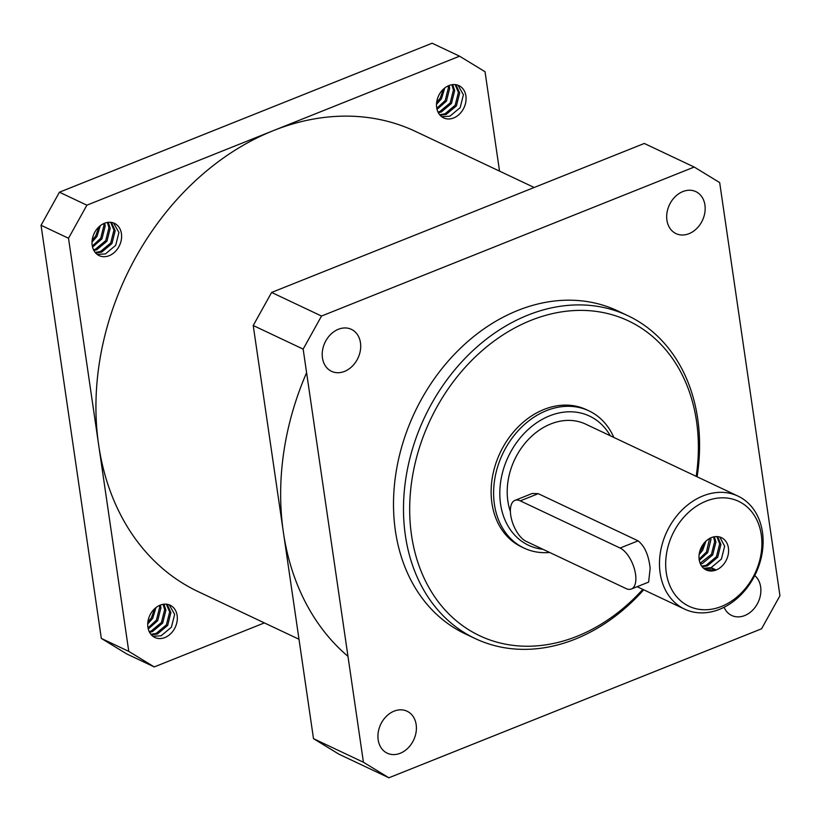 <?xml version="1.0" encoding="UTF-8"?>
<svg xmlns="http://www.w3.org/2000/svg" width="821" height="821" viewBox="0 0 821 821"><rect width="100%" height="100%" fill="white"/><g stroke="black" fill="none" stroke-linecap="round" stroke-linejoin="round"><path stroke-width="1.23" d="M706.111 501.128A58.034 45.607 115.3 0 0 666.293 572.781A58.034 45.607 115.3 0 0 721.474 606.442A58.034 45.607 115.3 0 0 761.293 534.799A58.034 45.607 115.3 0 0 706.111 501.128M719.565 609.315A62.499 49.116 -64.7 0 1 684.591 609.12A62.499 49.116 -64.7 0 1 660.412 552.328A62.499 49.116 -64.7 0 1 703.022 495.905A62.499 49.116 -64.7 0 1 737.987 496.1A62.499 49.116 -64.7 0 1 762.175 552.892A62.499 49.116 -64.7 0 1 719.565 609.315M610.29 435.766A71.427 56.136 115.3 0 0 549.567 415.867A71.427 56.136 115.3 0 0 499.907 489.49A71.427 56.136 115.3 0 0 542.927 549.29M549.67 552.471A75.891 59.646 -64.7 0 1 524.106 548.11A75.891 59.646 -64.7 0 1 494.745 479.146A75.891 59.646 -64.7 0 1 546.478 410.633A75.891 59.646 -64.7 0 1 588.944 410.869A75.891 59.646 -64.7 0 1 613.821 437.429M696.198 476.354A174.103 136.82 115.3 0 0 530.992 320.344A174.103 136.82 115.3 0 0 411.537 535.282A174.103 136.82 115.3 0 0 577.081 636.275A174.103 136.82 115.3 0 0 642.802 589.375M643.695 589.796A178.568 140.329 -64.7 0 1 575.172 639.149A178.568 140.329 -64.7 0 1 475.256 638.594A178.568 140.329 -64.7 0 1 406.169 476.324A178.568 140.329 -64.7 0 1 527.903 315.12A178.568 140.329 -64.7 0 1 627.819 315.675A178.568 140.329 -64.7 0 1 697.091 476.775M635.536 574.187A22.321 10.54 -111.8 0 0 620.101 548.038L520.257 500.861A22.321 10.54 -111.8 0 0 514.921 500.389A22.321 10.54 -111.8 0 0 511.76 520.093A22.321 10.54 -111.8 0 0 526.169 541.367L626.013 588.544A22.321 10.54 -111.8 0 0 631.349 589.016A22.321 10.54 -111.8 0 0 635.536 574.187M631.349 589.016L648.621 582.11L650.16 568.337C648.713 555.232 644.69 546.068 638.091 540.844L538.248 493.667L532.203 493.483L514.921 500.389M588.944 410.869L586.451 409.689A75.891 59.646 115.3 0 0 543.984 409.453A75.891 59.646 115.3 0 0 492.251 477.966A75.891 59.646 115.3 0 0 521.612 546.93L524.106 548.11M627.819 315.675L617.833 310.954A178.568 140.329 115.3 0 0 517.918 310.4A178.568 140.329 115.3 0 0 396.184 471.603A178.568 140.329 115.3 0 0 465.271 633.874L475.256 638.594M724.081 607.273A23.214 18.247 115.3 0 0 731.727 615.483A23.214 18.247 115.3 0 0 744.719 615.555A23.214 18.247 115.3 0 0 760.061 596.908A23.214 18.247 115.3 0 0 754.745 575.552M689.004 233.687A23.214 18.247 115.3 0 0 704.829 212.721A23.214 18.247 115.3 0 0 695.849 191.632A23.214 18.247 115.3 0 0 682.867 191.56A23.214 18.247 115.3 0 0 667.032 212.516A23.214 18.247 115.3 0 0 676.022 233.616A23.214 18.247 115.3 0 0 689.004 233.687M344.533 371.4A23.214 18.247 115.3 0 0 360.357 350.444A23.214 18.247 115.3 0 0 351.378 329.344A23.214 18.247 115.3 0 0 338.385 329.272A23.214 18.247 115.3 0 0 322.561 350.228A23.214 18.247 115.3 0 0 331.54 371.328A23.214 18.247 115.3 0 0 344.533 371.4M400.238 753.268A23.214 18.247 115.3 0 0 416.062 732.311A23.214 18.247 115.3 0 0 407.083 711.222A23.214 18.247 115.3 0 0 394.09 711.15A23.214 18.247 115.3 0 0 378.265 732.106A23.214 18.247 115.3 0 0 387.255 753.196A23.214 18.247 115.3 0 0 400.238 753.268M737.987 496.1L585.722 424.159A62.499 49.116 115.3 0 0 550.747 423.964A62.499 49.116 115.3 0 0 510.395 511.596M705.906 541.152L702.704 550.203L699.123 554.606M704.254 542.886L701.452 549.618L699.543 552.256M710.658 537.919L710.935 539.684L707.702 552.564L699.297 560.353M709.601 538.453L706.45 551.969L699.112 559.193M714.383 536.749L715.922 542.045L712.69 554.924L702.427 563.504L700.477 564.058M713.511 536.924L714.67 541.46L711.438 554.329L700.128 563.247M717.616 536.616L720.92 544.405L717.677 557.274L707.415 565.864L702.15 566.757M716.846 536.565L719.668 543.82L716.435 556.689L706.173 565.269L701.698 566.162M713.47 570.687L712.412 568.224L716.148 569.99A17.857 14.029 115.3 0 0 728.33 553.867A17.857 14.029 115.3 0 0 721.413 537.642A17.857 14.029 115.3 0 0 711.427 537.591A17.857 14.029 115.3 0 0 699.256 553.703A17.857 14.029 115.3 0 0 706.163 569.938A17.857 14.029 115.3 0 0 716.148 569.99L705.896 569.805M719.781 537.026L724.656 546.181L721.423 559.05L711.16 567.629L703.648 568.296M712.412 568.224L704.182 568.727M694.207 167.043L719.678 182.58L779.95 595.718L761.57 628.794L388.887 777.785L338.97 754.201L313.499 738.664L253.227 325.516L271.607 292.45L644.29 143.459L694.207 167.043L321.524 316.044L303.154 349.11L253.227 325.516M313.499 738.664L363.426 762.247L303.154 349.11M271.607 292.45L321.524 316.044M363.426 762.247L388.887 777.785M100.295 225.683L96.981 236.489L92.014 242.092M98.931 226.853L95.729 235.894L92.147 240.307M104.678 223.189L105.201 225.97L101.968 238.849L92.557 247.1M103.682 223.61L103.959 225.385L100.726 238.254L92.321 246.043M108.259 222.327L110.199 228.33L106.966 241.21L96.693 249.789L93.892 250.508M107.407 222.44L108.947 227.745L105.714 240.615L95.452 249.194L93.502 249.758M111.379 222.399L115.186 230.691L111.954 243.56L101.691 252.15L95.657 253.001M110.64 222.306L113.945 230.106L110.712 242.975L100.439 251.554L95.185 252.447M92.198 245.325A17.857 14.029 115.3 0 0 99.187 255.629A17.857 14.029 115.3 0 0 115.114 251.719A17.857 14.029 115.3 0 0 121.426 233.636A17.857 14.029 115.3 0 0 114.447 223.333A17.857 14.029 115.3 0 0 98.52 227.243A17.857 14.029 115.3 0 0 92.198 245.325M113.493 222.943L118.932 232.456L115.699 245.335L105.437 253.915L97.206 254.418M444.766 87.97L441.452 98.766L436.495 104.37M443.412 89.13L440.21 98.181L436.628 102.584M449.149 85.476L449.682 88.258L446.45 101.127L437.029 109.378M448.153 85.897L448.43 87.662L445.198 100.542L436.793 108.331M452.73 84.604L454.67 90.618L451.437 103.487L441.175 112.067L438.363 112.795M451.889 84.727L453.428 90.023L450.195 102.902L439.923 111.482L437.983 112.036M455.86 84.686L459.668 92.978L456.435 105.847L446.162 114.427L440.128 115.289M455.111 84.594L458.416 92.383L455.183 105.252L444.92 113.842L439.656 114.735M436.68 107.602A17.857 14.029 115.3 0 0 443.658 117.906A17.857 14.029 115.3 0 0 459.586 113.996A17.857 14.029 115.3 0 0 465.907 95.924A17.857 14.029 115.3 0 0 458.918 85.62A17.857 14.029 115.3 0 0 442.991 89.53A17.857 14.029 115.3 0 0 436.68 107.602M457.964 85.22L463.413 94.743L460.181 107.613L449.908 116.192L441.677 116.705M156 607.561L152.685 618.357L147.729 623.96M154.635 608.72L151.444 617.772L147.862 622.174M160.382 605.067L160.916 607.848L157.683 620.717L148.262 628.968M159.387 605.488L159.664 607.253L156.431 620.122L148.026 627.921M163.964 604.194L165.904 610.198L162.671 623.077L152.408 631.657L149.596 632.375M163.122 604.307L164.662 609.613L161.429 622.482L151.156 631.072L149.217 631.626M167.094 604.266L170.901 612.558L167.669 625.438L157.396 634.017L151.362 634.879M166.345 604.174L169.649 611.973L166.417 624.843L156.154 633.422L150.89 634.325M147.913 627.193A17.857 14.029 115.3 0 0 154.892 637.496A17.857 14.029 115.3 0 0 170.819 633.586A17.857 14.029 115.3 0 0 177.141 615.514A17.857 14.029 115.3 0 0 170.152 605.21A17.857 14.029 115.3 0 0 154.225 609.12A17.857 14.029 115.3 0 0 147.913 627.193M169.198 604.81L174.647 614.334L171.404 627.203L161.142 635.782L152.911 636.296M154.245 666.929L126.793 653.957L101.322 638.42L128.774 651.392L154.245 666.929L264.372 622.903M41.05 225.282L59.43 192.206L86.882 205.188L68.512 238.254L41.05 225.282L101.322 638.42M59.43 192.206L432.113 43.215L459.565 56.187L86.882 205.188M68.512 238.254L128.774 651.392M459.565 56.187L485.037 71.725L499.537 171.127M298.998 639.261L198.21 591.643A254.469 199.975 -64.7 0 1 99.752 360.409A254.469 199.975 -64.7 0 1 273.229 130.683A254.469 199.975 -64.7 0 1 415.611 131.473L534.163 187.486M347.971 656.348A254.469 199.975 -64.7 0 1 306.592 372.713M620.101 548.038L638.091 540.844M520.257 500.861L538.248 493.667M684.591 609.12L637.137 586.697"/></g></svg>
